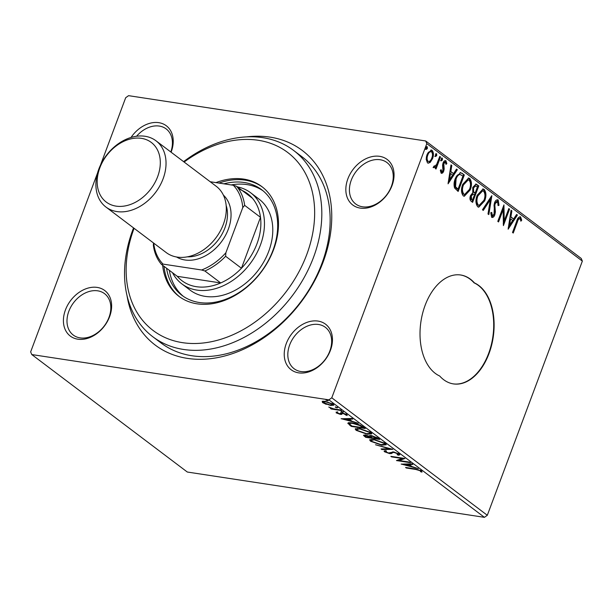 <?xml version="1.0" encoding="UTF-8"?>
<svg xmlns="http://www.w3.org/2000/svg" width="613" height="613" viewBox="0 0 613 613"><rect width="100%" height="100%" fill="white"/><g stroke="black" fill="none" stroke-linecap="round" stroke-linejoin="round"><path stroke-width="0.92" d="M246.786 136.86A121.956 90.456 127.1 0 1 323.082 262.142A121.956 90.456 127.1 0 1 215.63 357.954A121.956 90.456 127.1 0 1 126.998 295.458M152.798 336.744L161.135 343.035A116.769 86.609 -52.9 0 0 321.848 263.628A116.769 86.609 -52.9 0 0 301.887 156.683L293.55 150.392A116.769 86.609 127.1 0 1 313.519 257.337A116.769 86.609 127.1 0 1 152.798 336.744A116.769 86.609 127.1 0 1 132.837 229.791A116.769 86.609 127.1 0 1 133.557 227.906M286.263 343.602A28.543 21.171 127.1 0 1 318.024 321.082A28.543 21.171 127.1 0 1 330.43 350.337A28.543 21.171 127.1 0 1 298.669 372.857A28.543 21.171 127.1 0 1 286.263 343.602M329.809 351.08A25.945 19.248 -52.9 0 0 325.373 327.311A25.945 19.248 -52.9 0 0 289.658 344.958A25.945 19.248 -52.9 0 0 294.094 368.719A25.945 19.248 -52.9 0 0 329.809 351.08M65.438 309.94A28.543 21.171 127.1 0 1 97.199 287.413A28.543 21.171 127.1 0 1 109.604 316.668A28.543 21.171 127.1 0 1 77.843 339.196A28.543 21.171 127.1 0 1 65.438 309.94M108.984 317.411A25.945 19.248 -52.9 0 0 104.547 293.65A25.945 19.248 -52.9 0 0 68.832 311.289A25.945 19.248 -52.9 0 0 73.269 335.058A25.945 19.248 -52.9 0 0 108.984 317.411M131.044 137.442A28.543 21.171 127.1 0 1 162.093 123.497A28.543 21.171 127.1 0 1 171.196 151.924A28.543 21.171 127.1 0 1 171.096 152.2M170.82 151.993A25.945 19.248 -52.9 0 0 166.146 128.899A25.945 19.248 -52.9 0 0 136.576 136.232M347.862 178.85A28.543 21.171 127.1 0 1 379.623 156.33A28.543 21.171 127.1 0 1 392.029 185.586A28.543 21.171 127.1 0 1 360.268 208.106A28.543 21.171 127.1 0 1 347.862 178.85M391.408 186.329A25.945 19.248 -52.9 0 0 386.972 162.56A25.945 19.248 -52.9 0 0 351.257 180.207A25.945 19.248 -52.9 0 0 355.693 203.976A25.945 19.248 -52.9 0 0 391.408 186.329M425.123 305.328A51.898 32.305 98.7 0 0 439.667 375.991A51.898 32.305 98.7 0 0 453.413 383.907A51.898 32.305 98.7 0 0 492.369 341.908A51.898 32.305 98.7 0 0 474.462 282.915A51.898 32.305 98.7 0 0 460.715 274.999A51.898 32.305 98.7 0 0 425.123 305.328M100.463 165.181L125.688 97.72L128.569 95.666L425.683 140.967L581.224 258.441L582.35 261.1L487.312 515.28L484.431 517.334L187.317 472.033L31.776 354.559L328.89 399.852L331.779 397.806L487.312 515.28M31.776 354.559L30.65 351.9L97.567 172.92M326.254 404.35L322.538 402.565L322.216 401.3L325.143 401.308L333.166 404.182L333.87 405.17L330.629 405.454L326.384 403.998M341.464 410.557L331.196 408.994L330.445 408.427L331.962 408.664L328.752 407.047L333.625 408.84L340.721 409.997L341.464 410.557M336.483 412.112L336.2 412.878L336.215 412.013L339.518 413.798L341.073 412.901L342.414 412.963L346.958 414.603L347.111 415.553L343.219 413.53L342.414 413.514L341.656 414.426L340.315 414.365L336.2 412.878L336.215 412.013M337.533 412.48L337.411 413.039M340.269 413.798L341.073 412.901M345.732 415.085L345.954 414.02M342.613 412.993L341.656 414.426L342.008 413.484L340.667 413.423L340.315 414.365M348.192 422.939L347.939 423.614C347.946 422.663 349.441 422.449 352.437 422.978C356.383 423.514 359.908 424.794 363.011 426.832L365.271 428.541L351.218 426.395L347.893 423.223M369.685 435.605L369.44 436.264C369.126 435.59 369.808 435.383 371.501 435.651L377.784 437.988L379.723 439.46L365.67 437.314L363.432 435.268L365.54 435.115L369.44 436.264L369.355 435.828M392.81 449.344L381.876 449.551L381.064 448.938L389.355 448.777L375.516 444.754L392.81 449.344M409.76 462.148L410.511 462.708L396.458 460.57L402.074 458.493L391.6 456.9L390.849 456.333L404.902 458.47L399.308 460.555L409.76 462.148M415.652 469.428L406.304 468.003L405.553 467.435L415.047 468.884L421.744 470.976L421.959 472.117L420.503 471.665L420.311 470.769L415.652 469.428L415.806 469.006M420.503 471.665L420.855 470.432M484.431 517.334L328.89 399.852M401.193 464.141L412.005 463.842L412.817 464.455L409.315 464.524L412.043 466.585L418.357 468.639L401.231 464.049M399.339 454.057L399.845 454.808L398.45 455.237L397.132 454.67L397.952 453.873L394.213 452.486L393.079 452.463L391.286 453.612L389.531 453.574L384.512 451.766L384.075 451.114L385.018 450.708L386.466 451.283L385.968 451.988L388.726 452.999L393.485 451.927L399.339 454.057M398.588 453.375L398.235 454.317L398.144 453.359M386.044 450.639L385.968 451.988M381.738 445.176L370.597 441.253L369.639 439.896L374.191 439.513L385.309 443.46L386.228 444.777L381.738 445.176L381.899 444.731M367.279 434.257L356.138 430.334L355.188 428.97L359.731 428.594L370.85 432.54L371.769 433.858L367.279 434.257L367.448 433.812M341.119 418.771L351.931 418.464L352.751 419.085L349.241 419.146L351.969 421.215L358.291 423.269L341.157 418.679M343.027 411.698L342.843 412.197L341.05 411.545L343.387 411.905M341.173 411.223L341.594 411.254M337.296 407.361L337.112 407.867L335.311 407.216L337.656 407.576M335.434 406.894L335.863 406.925M327.947 400.304L327.763 400.81L325.97 400.159L328.307 400.519M326.093 399.829L326.514 399.868M430.219 162.368L428.257 163.188L427.46 162.836L426.188 159.334L427.062 154.507L431.299 150.016L432.119 150.377C433.697 152.484 433.843 155.242 432.54 158.644L430.219 162.368L427.851 163.073M433.989 166.223L434.563 166.307L436.594 164.514L439.766 156.422L440.517 156.989L436.012 169.027L435.268 168.468L435.927 166.69L433.889 167.694L433.475 166.851L434.31 165.839L434.763 166.391L434.18 166.246M440.372 170.299L440.816 171.517L441.621 171.64L442.954 170.567L442.578 165.127L443.03 163.081C443.751 161.142 444.709 160.376 445.912 160.798L446.839 163.587L445.996 164.376L445.444 162.338L443.804 163.587L444.172 169.035L443.72 171.073C443.076 172.851 442.211 173.54 441.115 173.157L440.31 170.353L441.138 169.648L441.82 171.732L441.237 171.579M445.436 160.583L445.912 160.798L445.107 160.675L446.034 163.464L446.839 163.587M445.444 162.338L444.371 162.093L443 163.464L443.804 163.587M441.567 173.349L441.115 173.157M462.056 173.264L464.317 174.966L458.156 191.448L454.593 187.992C453.712 184.942 453.957 181.777 455.336 178.483L460.516 172.537L464.317 174.966M478.776 185.892L472.615 202.367L471.244 201.325C469.811 200.083 469.573 198.16 470.531 195.555L472.753 192.735L472.792 187.363L476.025 184.061L478.776 185.892L477.971 185.77L471.956 201.861M491.864 195.769L488.822 214.604L488.002 213.983L490.316 199.7L483.274 210.412L482.462 209.799L491.695 195.746M508.813 208.573L509.556 209.14L503.403 225.615L503.135 209.654L498.538 221.944L497.794 221.377L503.947 204.903L504.231 220.833L508.813 208.573M519.97 218.626C518.744 218.749 517.87 219.898 517.341 222.09L513.242 233.047L512.499 232.488L516.659 221.362C517.479 218.144 518.79 216.665 520.59 216.933L521.717 220.22L520.866 221.201L520.368 219.232L519.165 218.504C517.947 218.626 517.065 219.776 516.537 221.967L512.583 232.549M520.016 216.673L520.59 216.933L519.793 216.81L520.912 220.098L521.717 220.22M582.35 261.1L426.817 143.626L331.779 397.806M508.139 229.193L511.058 210.267L511.87 210.887L510.897 216.918L513.625 218.979L516.598 214.458L517.41 215.071L508.139 229.193M497.61 201.738L495.204 203.501L494.844 205.309L495.388 211.96L494.837 214.757C494.047 216.902 492.99 217.745 491.657 217.286L490.821 213.079L491.787 212.512L492.3 215.607L494.063 214.259L494.469 202.918C495.404 200.451 496.645 199.486 498.185 200.007L499.02 205.255L498.101 205.631L497.61 201.738L496.4 201.439M492.155 217.508L491.657 217.286M492.3 215.607L491.496 215.485L492.3 215.607M497.603 199.746L498.185 200.007L497.381 199.884L498.223 205.133L499.02 205.255M484.699 200.834L478.715 207.202L477.742 206.773C475.55 203.815 475.366 199.976 477.19 195.263L483.098 188.95L484.155 189.409C486.308 192.359 486.484 196.168 484.699 200.834L483.895 200.712L478.332 207.102M470.24 189.915L464.256 196.283L463.282 195.853C461.091 192.896 460.907 189.057 462.731 184.344L468.646 178.031L469.696 178.49C471.849 181.44 472.025 185.249 470.24 189.915L469.435 189.792L463.872 196.183M448.065 183.816L450.984 164.897L451.796 165.51L450.823 171.548L453.551 173.609L456.524 169.081L457.336 169.701L448.065 183.816M442.448 159.939L441.314 160.844L441.199 158.997L442.341 158.1L442.448 159.939L441.644 159.817L440.509 160.721M436.717 155.61L435.582 156.514L435.468 154.668L436.609 153.763L436.717 155.61L435.912 155.487L434.778 156.392M427.368 148.553L426.234 149.449L426.119 147.61L427.261 146.706L427.368 148.553L426.564 148.43L425.43 149.327M426.817 143.626L425.683 140.967M453.206 383.868A51.898 32.305 98.7 0 0 492.001 341.686A51.898 32.305 98.7 0 0 474.064 282.854L474.462 282.915M474.064 282.854A51.898 32.305 98.7 0 0 460.516 274.976M510.981 210.703L511.87 210.887M511.066 210.765L510.093 216.795L510.897 216.918M510.093 216.795L513.625 218.979M516.384 214.78L517.41 215.071M516.606 214.948L508.238 227.691M510.583 218.849L509.778 218.726L508.759 225.048L509.564 225.17L512.675 220.427L510.583 218.849L509.564 225.17M508.667 208.949L509.556 209.14M508.759 209.018L503.227 223.799M497.879 221.446L502.331 209.531L503.135 209.654M503.327 206.566L503.426 220.711L504.231 220.833M496.806 201.616L494.4 203.378L495.204 203.501M494.4 203.378L494.04 205.186L494.844 205.309M494.04 205.186L494.584 211.837L495.388 211.96M494.584 211.837L494.032 214.634L494.837 214.757M494.032 214.634L491.779 217.362M490.982 212.389L491.496 215.485M490.829 197.057L488.086 214.044M482.684 209.968L489.511 199.577L490.316 199.7M482.707 188.934L484.155 189.409M483.35 189.287C485.504 192.237 485.68 196.045 483.895 200.712M482.738 190.766L481.941 190.643L477.136 195.708C475.688 199.447 475.826 202.528 477.535 204.941L479.105 205.393L483.948 200.275C485.381 196.551 485.251 193.501 483.55 191.118L482.738 190.766L477.933 195.831C476.493 199.57 476.623 202.65 478.339 205.056L479.105 205.393M477.136 195.708L477.933 195.831M477.535 204.941L478.339 205.056M475.634 184.061L476.83 184.421M476.033 184.298L477.971 185.77M475.558 185.877L474.753 185.754L472.738 187.808L472.807 191.639L475.106 193.141L477.397 187.011L475.558 185.877L473.535 187.93L473.611 191.762L475.106 193.141M473.198 194.091L472.393 193.969L470.485 195.961L470.922 199.401L472.5 200.106L474.477 194.827L473.198 194.091L471.29 196.083L471.726 199.524L472.5 200.106M470.922 199.401L471.726 199.524M470.485 195.961L471.29 196.083M472.807 191.639L473.611 191.762M472.738 187.808L473.535 187.93M468.248 178.008L469.696 178.49M468.899 178.368C471.045 181.318 471.228 185.126 469.435 189.792M468.286 179.847L467.481 179.724L462.677 184.789C461.229 188.528 461.367 191.608 463.076 194.014L464.646 194.474L469.489 189.356C470.93 185.632 470.792 182.582 469.091 180.199L468.286 179.847L463.482 184.911C462.033 188.651 462.171 191.731 463.88 194.137L464.646 194.474M462.677 184.789L463.482 184.911M463.076 194.014L463.88 194.137M463.512 174.851L457.497 190.942M460.125 172.514L461.26 173.142M459.535 174.33L459.175 174.276C457.444 174.728 456.149 176.276 455.275 178.927L454.769 186.613L456.746 188.697L458.041 189.187L462.938 176.092L459.98 174.398C458.248 174.851 456.953 176.398 456.08 179.05L455.574 186.735L458.041 189.187M454.769 186.613L455.574 186.735M455.275 178.927L456.08 179.05M450.915 165.326L451.796 165.51M450.992 165.387L450.019 171.425L450.823 171.548M450.019 171.425L453.551 173.609M456.31 169.41L457.336 169.701M456.539 169.579L448.164 182.314M450.509 173.479L449.704 173.356L448.685 179.678L449.49 179.801L452.601 175.057L450.509 173.479L449.49 179.801M443 163.464L442.747 164.744L443.551 164.866M442.747 164.744L443.084 166.583L443.881 166.705M443.084 166.583L443.375 168.912L444.172 169.035M443.375 168.912L442.915 170.95L443.72 171.073M442.915 170.95L441.168 173.188M441.536 157.978L441.644 159.817M439.628 156.805L440.517 156.989M439.713 156.867L435.353 168.529M433.085 167.571L435.927 166.69M435.805 153.641L435.912 155.487M430.893 150.009L432.119 150.377M431.314 150.254C432.893 152.361 433.039 155.12 431.744 158.522L432.54 158.644M431.744 158.522L429.414 162.246M430.763 151.733C429.177 151.296 427.928 152.361 427.008 154.936C426.02 157.472 426.089 159.572 427.207 161.242L428.012 161.365C429.613 161.748 430.878 160.652 431.797 158.07C432.786 155.549 432.709 153.48 431.567 151.855L430.226 151.495M427.008 154.936L427.813 155.058C426.824 157.595 426.893 159.694 428.012 161.365L427.207 161.242M431.567 151.855C429.981 151.419 428.732 152.484 427.813 155.058M426.456 146.584L426.564 148.43M406.465 467.581L406.304 468.003M421.79 471.014L420.863 470.73M420.855 470.723L420.955 470.163M420.503 470.263L420.311 470.769M409.553 463.888L409.315 464.524M409.415 464.256L408.94 463.895M408.189 464.547L404.519 464.616L410.281 466.125L408.189 464.547L408.427 463.911M404.756 463.98L404.519 464.616M410.534 465.443L410.281 466.125M399.5 460.034L398.136 459.827M402.235 458.064L402.074 458.493M391.753 456.47L391.6 456.9M403.599 458.279L399.661 459.612L399.308 460.555M399.523 454.202L398.802 454.294L398.45 455.237M398.802 454.294L398.32 454.087M394.358 452.087L394.213 452.486M393.285 451.896L393.079 452.463M392.718 451.835L391.286 453.612M391.638 452.67L389.883 452.632M389.73 453.045L389.531 453.574M385.776 451.367L384.864 450.823L384.512 451.766M382.114 448.915L381.876 449.551M371.286 440.555L370.949 440.31L370.597 441.253M370.949 440.31L370.114 439.498M386.106 444.233L384.497 444.456M375.087 439.667L371.309 440.372L371.999 441.444L380.979 444.609L384.604 444.295L384.979 443.222M371.762 439.283L371.309 440.372M384.106 442.693L383.891 443.26L374.934 440.08M384.604 444.295L383.891 443.26M365.93 436.64L365.67 437.314M365.103 435.674L364.245 435.008M372.397 435.812L370.911 436.717L369.662 435.674M365.593 436.387L366.367 436.969L370.873 437.659L366.313 435.69C364.996 435.483 364.758 435.72 365.593 436.387L365.072 435.751L365.425 434.809M366.459 435.291L366.313 435.69M370.804 436.54L370.49 437.368M371.133 436.946L370.873 437.659M370.911 436.717L372.313 437.881L377.539 438.678L372.244 436.218M376.911 437.429L376.681 438.027M377.792 437.996L377.539 438.678M356.827 429.636L356.49 429.391L356.138 430.334M356.49 429.391L355.655 428.579M371.654 433.314L370.037 433.537M360.636 428.748L356.858 429.452L357.548 430.525L366.528 433.69L370.152 433.376L370.52 432.303M357.302 428.364L356.858 429.452M369.647 431.774L369.44 432.341L360.475 429.161M370.152 433.376L369.44 432.341M351.471 425.721L351.218 426.395M350.1 424.342L348.291 422.671M349.969 422.725L349.663 424.119L351.908 426.05L363.08 427.751L359.915 425.583L353.18 423.545C350.72 423.108 349.548 423.299 349.663 424.119M363.333 427.077L363.08 427.751M353.341 423.131L353.18 423.545M360.092 425.115L359.915 425.583M349.479 418.518L349.241 419.146M349.341 418.886L348.866 418.526M348.123 419.169L344.452 419.246L350.215 420.748L348.123 419.169L348.36 418.533M344.69 418.61L344.452 419.246M350.467 420.074L350.215 420.748M343.364 413.139L343.219 413.53M342.506 413.016L342.008 413.484M331.357 408.572L331.196 408.994M323.396 401.967L322.89 401.622L322.538 402.565M322.89 401.622L322.446 401.231M333.625 404.58L332.399 404.664M330.798 404.994L330.629 405.454M325.901 401.875L323.35 402.097L323.802 402.756L329.886 404.886L332.384 404.703L331.909 403.998L325.901 401.875L326.047 401.469M332.093 403.507L331.909 403.998M134.078 228.297A111.574 82.763 -52.9 0 0 134.078 228.312A111.574 82.763 -52.9 0 0 182.559 342.667A111.574 82.763 -52.9 0 0 306.722 254.625A111.574 82.763 -52.9 0 0 287.643 152.43A111.574 82.763 -52.9 0 0 184.122 162.039M183.601 161.648A116.769 86.609 127.1 0 1 293.55 150.392M181.831 283.873L190.16 290.164A57.086 42.343 -52.9 0 0 268.732 251.345A57.086 42.343 -52.9 0 0 258.97 199.064L250.64 192.766A57.086 42.343 127.1 0 1 260.402 245.054A57.086 42.343 127.1 0 1 181.831 283.873A57.086 42.343 127.1 0 1 172.506 272.716M169.341 270.325A66.166 49.078 -52.9 0 0 183.325 296.332M223.875 183.823A66.166 49.078 127.1 0 1 261.667 189.716A66.166 49.078 127.1 0 1 272.977 250.319A66.166 49.078 127.1 0 1 181.908 295.313A66.166 49.078 127.1 0 1 166.56 268.226M162.629 265.253A68.763 51.002 -52.9 0 0 178.958 296.34A68.763 51.002 -52.9 0 0 273.597 249.575A68.763 51.002 -52.9 0 0 261.843 186.597A68.763 51.002 -52.9 0 0 215.952 182.613M164.016 266.303A68.763 51.002 -52.9 0 0 179.655 296.853M262.533 187.134A68.763 51.002 -52.9 0 0 218.948 183.072M263.031 190.796A66.166 49.078 -52.9 0 0 231.116 184.927M153.717 243.131A52.933 39.263 -52.9 0 0 163.066 264.111L201.616 269.988A52.933 39.263 -52.9 0 0 225.868 252.786L225.63 256.28A54.488 40.42 127.1 0 1 204.888 270.992L220.718 282.945L177.287 276.325A54.488 40.42 -52.9 0 0 220.718 282.945A54.488 40.42 -52.9 0 0 241.461 268.241A54.488 40.42 -52.9 0 0 257 243.698A54.488 40.42 -52.9 0 0 260.494 217.324A54.488 40.42 -52.9 0 0 252.395 198.221A54.488 40.42 -52.9 0 0 238.764 189.141M225.63 256.28L241.461 268.241L260.494 217.324L244.664 205.363L242.763 207.6A52.933 39.263 -52.9 0 0 233.292 185.256L210.205 181.739M237.354 186.858A57.086 42.343 127.1 0 1 250.64 192.766M163.066 264.111L161.457 264.372A54.488 40.42 127.1 0 1 153.357 245.261L153.503 242.97M177.287 276.325L161.457 264.372M204.888 270.992L201.616 269.988M225.868 252.786L242.763 207.6M233.292 185.256L236.564 186.26A54.488 40.42 127.1 0 1 244.664 205.363M252.395 198.221L236.564 186.26M99.835 167.832A37.362 27.715 -52.9 0 0 116.072 206.129A37.362 27.715 -52.9 0 0 157.648 176.651A37.362 27.715 -52.9 0 0 141.411 138.346A37.362 27.715 -52.9 0 0 99.835 167.832M163.089 178.812A41.515 30.796 127.1 0 1 105.942 207.048A41.515 30.796 127.1 0 1 98.846 169.019A41.515 30.796 127.1 0 1 155.986 140.791A41.515 30.796 127.1 0 1 163.089 178.812M226.159 205.47A36.328 26.941 127.1 0 1 224.894 227.921A36.328 26.941 127.1 0 1 187.348 256.847M223.362 195.08A38.925 28.872 127.1 0 1 228.289 229.277A38.925 28.872 127.1 0 1 176.582 257.008M155.986 140.791L216.259 186.314A41.515 30.796 127.1 0 1 223.354 224.335A41.515 30.796 127.1 0 1 166.215 252.571L105.942 207.048M516.537 221.967L517.341 222.09M494.3 208.742L495.105 208.864M473.926 192.727L474.73 192.85M456.746 188.697L457.551 188.819M392.427 452.11L392.075 453.053M364.651 435.337L364.298 436.28M350.023 424.533L349.747 425.284M362.528 426.479L362.275 427.146M420.579 471.504L420.924 470.562M370.788 436.364L371.141 435.422M337.219 412.702L337.564 411.76M340.544 413.56L340.897 412.618M346.031 414.878L346.383 413.936M342.2 413.729L342.552 412.787M323.35 402.097L323.702 401.155M332.384 404.703L332.736 403.76"/></g></svg>
